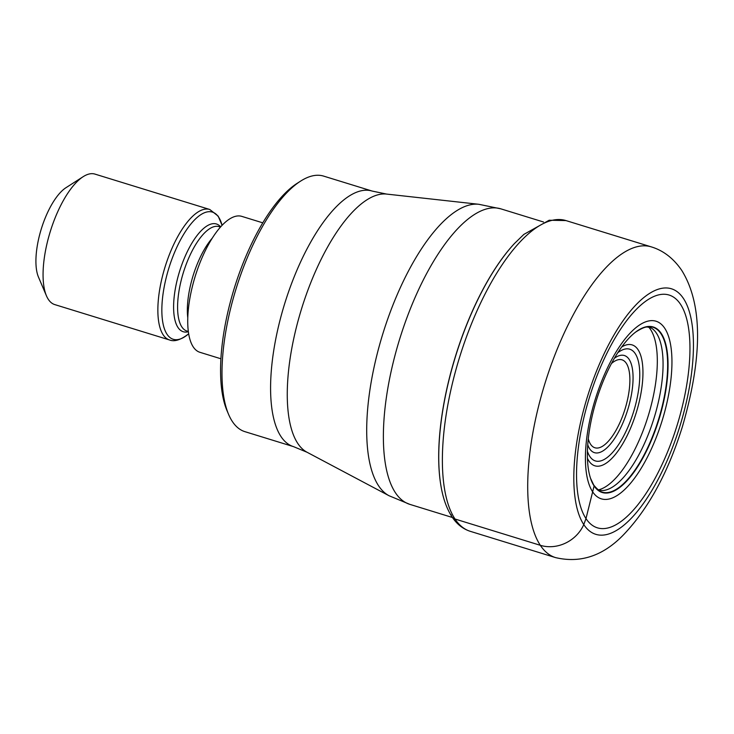 <?xml version="1.0" encoding="UTF-8"?>
<svg xmlns="http://www.w3.org/2000/svg" width="734" height="734" viewBox="0 0 734 734"><rect width="100%" height="100%" fill="white"/><g stroke="black" fill="none" stroke-linecap="round" stroke-linejoin="round"><path stroke-width="1.1" d="M683.473 298.527A128.432 48.527 -72.9 0 1 666.747 461.502A128.432 48.527 -72.9 0 1 583.778 524.581A128.432 48.527 -72.9 0 1 600.513 361.605A128.432 48.527 -72.9 0 1 683.473 298.527M593.274 484.578L593.99 485.578A20.323 17.974 146.5 0 1 594.109 485.936A86.594 32.718 107.1 0 1 590.301 477.595A86.594 32.718 107.1 0 1 596.458 400.094A86.594 32.718 107.1 0 1 634.993 332.585A86.594 32.718 107.1 0 1 661.325 333.53A86.594 32.718 -72.9 0 1 650.049 443.409A86.594 32.718 -72.9 0 1 594.109 485.936L585.989 518.589A121.771 46.013 107.1 0 0 664.646 458.796A121.771 46.013 107.1 0 0 680.51 304.28A121.771 46.013 107.1 0 0 601.852 364.082A121.771 46.013 107.1 0 0 585.989 518.589L583.778 524.581A34.14 30.195 146.5 0 1 540.325 545.307L454.997 519.011A6.826 6.037 146.5 0 1 451.144 514.763M440.51 483.156A159.085 60.105 -72.9 0 1 440.483 482.981A159.085 60.105 -72.9 0 1 514.204 243.798A159.085 60.105 -72.9 0 1 514.323 243.66M293.472 446.621L244.899 431.656A133.698 50.518 -72.9 0 1 232.384 421.536A133.698 50.518 -72.9 0 1 228.623 414.462A133.698 50.518 -72.9 0 1 249.799 251.89A133.698 50.518 -72.9 0 1 300.527 181.17A133.698 50.518 -72.9 0 1 323.648 176.114L372.23 191.088A133.698 50.518 107.1 0 0 291.04 284.966A133.698 50.518 107.1 0 0 280.92 436.446A133.698 50.518 107.1 0 0 280.957 436.51A133.698 50.518 107.1 0 0 293.472 446.621L307.032 452.245A135.423 51.169 -72.9 0 1 297.775 443.419A135.423 51.169 -72.9 0 1 297.729 443.354A135.423 51.169 -72.9 0 1 306.326 294.462A135.423 51.169 -72.9 0 1 386.598 194.079L478.843 204.291A152.874 57.766 107.1 0 0 388.185 317.703A152.874 57.766 107.1 0 0 378.57 485.761A152.874 57.766 107.1 0 0 389.02 495.725L409.847 504.368A154.608 58.417 -72.9 0 1 395.378 492.67A154.608 58.417 -72.9 0 1 406.994 317.519A154.608 58.417 -72.9 0 1 500.918 208.869L543.518 221.998M228.623 414.462L227.026 410.701A130.285 49.224 -72.9 0 1 247.661 252.285A130.285 49.224 -72.9 0 1 297.087 183.372L300.527 181.17M220.888 358.77L199.905 352.302A71.115 26.874 -72.9 0 1 193.244 346.916A71.115 26.874 -72.9 0 1 198.593 266.35A71.115 26.874 -72.9 0 1 241.789 216.374L262.781 222.842M169.545 339.97L54.756 304.592A68.271 25.8 -72.9 0 1 48.371 299.426A68.271 25.8 -72.9 0 1 46.444 295.811A68.271 25.8 -72.9 0 1 57.261 212.796A68.271 25.8 -72.9 0 1 83.162 176.683A68.271 25.8 -72.9 0 1 94.97 174.105L209.768 209.484A68.271 25.8 107.1 0 0 168.288 257.46A68.271 25.8 107.1 0 0 163.159 334.805A68.271 25.8 107.1 0 0 169.545 339.97C174.518 341.943 180.894 339.879 188.666 333.777M46.444 295.811L38.452 277.039A51.206 19.35 -72.9 0 1 46.563 214.778A51.206 19.35 -72.9 0 1 65.987 187.693L83.162 176.683M540.325 545.307A162.572 61.427 107.1 0 0 555.546 557.601C580.566 563.483 603.275 555.821 623.68 534.618C648.627 508.378 668.215 472.347 682.436 426.527C699.952 366.183 705.356 308.353 681.721 270.36C673.5 258.368 663.352 250.542 651.306 246.881A162.572 61.427 107.1 0 0 552.546 361.128A162.572 61.427 107.1 0 0 540.325 545.307M555.546 557.601L470.219 531.306A162.572 61.427 -72.9 0 1 454.997 519.011A162.572 61.427 -72.9 0 1 467.219 334.823A162.572 61.427 -72.9 0 1 565.978 220.585L651.306 246.881M648.783 327.18A87.328 32.993 107.1 0 1 650.535 329.474A87.328 32.993 -72.9 0 1 647.204 419.114A87.328 32.993 -72.9 0 1 598.66 489.826M634.993 332.585L635.607 332.107C647.379 324.611 647.773 327.768 649.113 327.226L651.453 328.107A85.447 32.287 107.1 0 1 656.435 333.172A85.447 32.287 -72.9 0 1 651.489 425.885A85.447 32.287 -72.9 0 1 601.394 490.56C599.66 489.404 600.219 492.826 593.751 485.101L590.549 478.339A86.273 32.599 107.1 0 0 590.549 478.339A86.273 32.599 107.1 0 0 593.99 485.578A86.273 32.599 -72.9 0 0 649.718 443.208A86.273 32.599 -72.9 0 0 660.958 333.741A86.273 32.599 107.1 0 0 635.616 332.107A86.273 32.599 107.1 0 0 635.607 332.107A86.273 32.599 107.1 0 0 635.305 332.337M664.738 328.272A92.906 35.104 -72.9 0 1 652.636 446.162A92.906 35.104 -72.9 0 1 592.622 491.789A92.906 35.104 107.1 0 1 604.724 373.9A92.906 35.104 107.1 0 1 664.738 328.272M590.42 477.972A86.273 32.599 107.1 0 0 590.549 478.329L590.301 477.595M565.978 220.585L549.17 220.237L523.847 234.403L514.451 243.523A159.507 60.271 107.1 0 0 440.547 483.348L440.547 483.348C442.565 497.046 446.373 508.194 451.961 516.773C456.722 524.058 462.805 528.902 470.219 531.306M621.744 346.943A63.252 23.901 -72.9 0 1 638.048 349.687A63.252 23.901 -72.9 0 1 629.8 429.95A63.252 23.901 -72.9 0 1 588.943 461.016A63.252 23.901 -72.9 0 1 587.429 458.264M212.291 238.128A54.619 20.635 107.1 0 0 187.766 317.712M188.317 331.465L186.941 331.043A54.619 20.635 -72.9 0 1 181.83 326.905A54.619 20.635 -72.9 0 1 185.931 265.029A54.619 20.635 -72.9 0 1 219.108 226.65L220.484 227.072M220.668 226.87A56.362 21.295 107.1 0 0 184.573 257.671A56.362 21.295 107.1 0 0 177.977 327.465A56.362 21.295 107.1 0 0 188.354 331.74M188.656 333.796A66.519 25.13 -72.9 0 1 167.013 334.245A66.519 25.13 -72.9 0 1 175.674 249.835A66.519 25.13 -72.9 0 1 218.649 217.163A66.519 25.13 -72.9 0 1 222.081 225.338L218.181 216.135L209.768 209.484M617.771 352.742A58.445 22.084 -72.9 0 1 635.167 353.522A58.445 22.084 -72.9 0 1 635.231 353.623A58.445 22.084 -72.9 0 1 627.671 427.674A58.445 22.084 -72.9 0 1 589.934 456.594A58.445 22.084 -72.9 0 1 589.861 456.493A58.445 22.084 -72.9 0 1 587.411 451.236M587.732 444.786A50.82 19.203 107.1 0 0 589.631 448.74A50.82 19.203 107.1 0 0 589.677 448.804A50.82 19.203 107.1 0 0 622.469 423.922A50.82 19.203 107.1 0 0 629.166 359.431A50.82 19.203 107.1 0 0 629.13 359.366A50.82 19.203 107.1 0 0 614.404 358.247M611.477 363.504A46.013 17.387 107.1 0 1 626.313 363.312A46.013 17.387 107.1 0 1 626.359 363.367A46.013 17.387 -72.9 0 1 620.294 421.756A46.013 17.387 -72.9 0 1 590.604 444.281A46.013 17.387 -72.9 0 1 590.558 444.226A46.013 17.387 107.1 0 1 588.273 438.804M409.847 504.368L452.447 517.498M500.918 208.869L478.843 204.291M307.032 452.245L389.02 495.725M372.23 191.088L386.598 194.079"/></g></svg>
